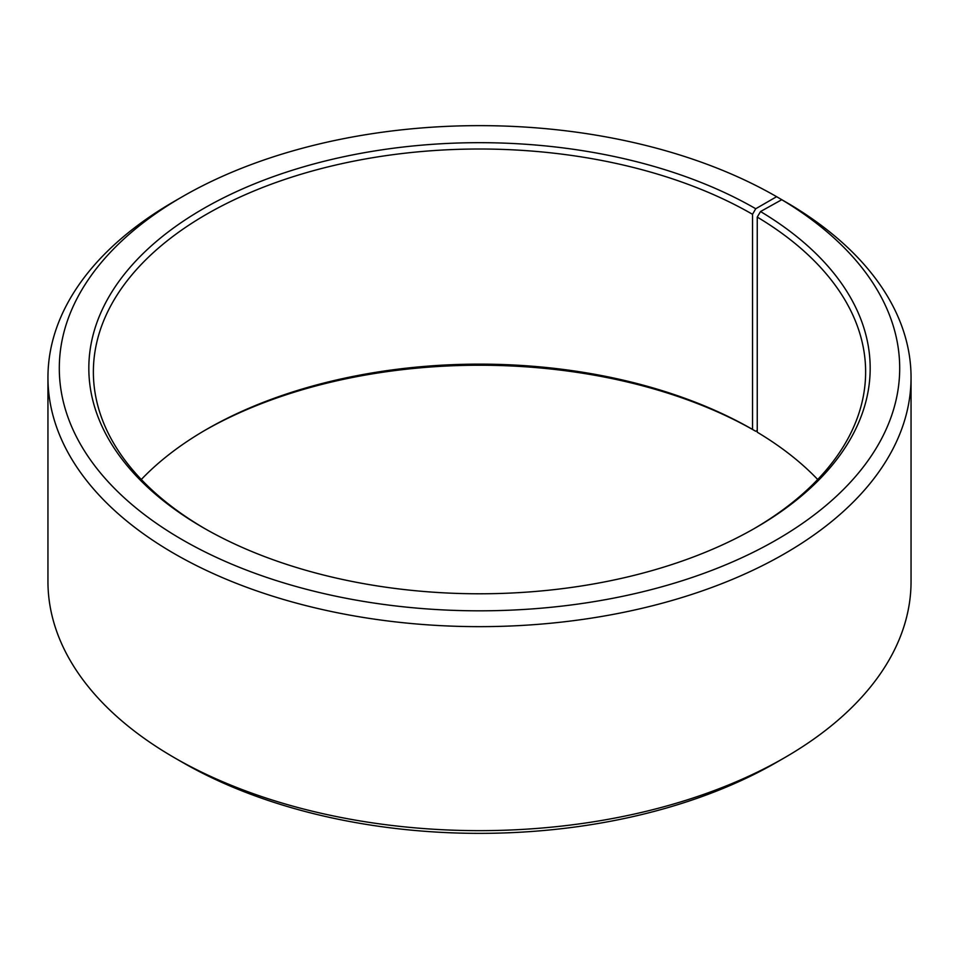 <?xml version="1.0" encoding="UTF-8"?>
<svg xmlns="http://www.w3.org/2000/svg" width="959" height="959" viewBox="0 0 959 959"><rect width="100%" height="100%" fill="white"/><g stroke="black" fill="none" stroke-linecap="round" stroke-linejoin="round"><path stroke-width="1.44" d="M817.703 479.5A386.129 222.932 -0 0 0 757.25 432.209L757.25 217.082A386.129 222.932 -0 0 1 865.629 371.936A386.129 222.932 -0 0 1 754.134 528.637M784.654 201.378L776.622 196.691L755.74 208.738A390.661 225.545 -0 0 0 203.26 208.738A390.661 225.545 -0 0 0 203.248 527.714A390.661 225.545 -0 0 0 755.752 527.714A390.661 225.545 -0 0 0 760.523 211.543L757.25 217.082M776.622 196.691A420.198 242.591 -0 0 0 182.378 196.691A420.198 242.591 -0 0 0 182.378 539.773A420.198 242.591 -0 0 0 774.021 541.26A420.198 242.591 -0 0 0 781.765 199.712L760.523 211.543M182.378 196.691L174.346 201.33A431.55 249.148 -0 0 0 47.95 377.498A431.55 249.148 -0 0 0 174.346 553.679A431.55 249.148 -0 0 0 644.652 607.682A431.55 249.148 -0 0 0 911.05 377.498A431.55 249.148 -0 0 0 789.928 204.423L781.765 199.712M47.95 377.498L47.95 581.502A431.55 249.148 -0 0 0 174.346 757.67A431.55 249.148 -0 0 0 174.346 757.682L182.378 762.309A420.198 242.591 -0 0 0 182.378 762.309L182.378 762.309A420.198 242.591 -0 0 0 776.622 762.309L784.654 757.67A431.55 249.148 -0 0 0 911.05 581.502L911.05 377.498M755.74 208.738L752.527 214.301L752.527 429.428A386.129 222.932 -0 0 0 206.461 429.428A386.129 222.932 -0 0 0 141.297 479.5M752.527 429.428L755.74 431.286A390.661 225.545 -0 0 0 204.866 430.363M755.74 431.286L757.25 430.411M182.378 762.309L174.346 757.682A431.55 249.148 -0 0 0 784.654 757.67M752.527 214.301A386.129 222.932 -0 0 0 331.742 165.979A386.129 222.932 -0 0 0 93.371 371.936A386.129 222.932 -0 0 0 204.866 528.637"/></g></svg>
